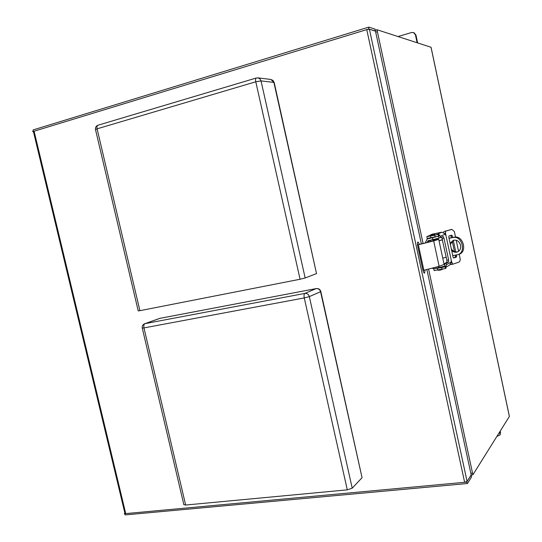 <?xml version="1.0" encoding="UTF-8"?>
<svg xmlns="http://www.w3.org/2000/svg" width="542" height="542" viewBox="0 0 542 542"><rect width="100%" height="100%" fill="white"/><g stroke="black" fill="none" stroke-linecap="round" stroke-linejoin="round"><path stroke-width="0.81" d="M431.039 47.364L509.338 416.283M509.372 416.459L472.895 474.799L471.147 474.968M472.895 474.799L428.587 269.056M423.078 243.5L376.961 29.715L431.012 47.256M376.961 29.715L375.274 30.223M470.863 473.451L472.509 472.814M377.449 31.782L375.674 32.073M431.899 239.937L435.815 239.483L435.951 240.214M435.49 240.35L435.341 239.639M432.143 239.991L430.544 240.208M418.349 244.767L423.858 270.302L439.122 266.278L433.675 240.926L417.53 244.964M438.729 239.34L444.115 264.428L439.122 266.278M423.858 270.302L422.99 270.512M417.516 244.889L433.004 241.007L437.482 239.578L436.154 239.185M436.981 238.805L438.722 239.307L433.675 240.926M431.872 237.748L435.599 236.949M451.682 250.621C453.518 252.159 455.449 252.606 457.489 251.942C460.022 250.729 461.032 248.507 460.51 245.269C459.291 241.244 456.886 239.591 453.295 240.302L450.124 243.263M453.844 240.147L450.693 243.771L450.456 244.882M425.734 242.83L425.592 242.166L427.13 239.056L429.271 238.223M429.874 240.499L430.219 240.275M438.207 236.312L427.685 238.88M431.913 268.175L434.101 268.697L445.016 266.081L444.63 264.286M427.509 242.389L427.889 240.77L439.027 238.141L438.634 236.332M430.219 240.431L427.381 241.8M444.04 264.598L444.623 264.266L444.067 264.211M452.746 255.607L457.814 254.645C466.459 252.416 462.008 235.363 453.098 237.525L449.047 238.29M442.76 258.134L446.208 257.22M439.013 240.634L442.468 239.754M449.02 238.189L454.325 237.186C463.193 235.045 467.631 252.064 459.027 254.286L458.708 254.381M442.496 239.869L439.034 240.756M451.29 248.785L451.967 249.727C453.654 251.542 455.592 252.24 457.78 251.82M435.057 234.828L431.412 235.621M438.363 267.89L441.994 267.118M443.647 232.457L443.925 231.502L451.743 229.429M452.651 264.211L450.558 264.272M453.39 257.829L455.002 257.355L455.463 256.291L455.219 255.167M454.447 251.529L452.245 241.217M451.493 237.714L450.795 235.513M444.589 233.304L445.531 233.114L445.687 231.136L451.859 229.408L454.359 231.549L455.531 237.071M445.531 233.114L445.538 235.052L444.819 233.724L441.805 232.172L437.821 234.103M438.993 237.999L443.193 236.556L443.979 238.175L448.641 259.964L448.607 261.982L446.08 263.365L444.291 263.71L444.399 264.211M444.291 263.71L446.832 262.321L446.872 260.302L441.737 237.179M459.196 254.232L460.273 259.347L459.819 261.325L458.844 262.179L452.692 264.211L451.533 261.529L445.714 234.327M456.208 240.214L458.579 251.352M451.554 235.201L449.047 235.905L448.756 236.929L453.092 257.226L453.668 257.958M451.581 235.201L452.353 235.919L451.154 236.109M455.463 256.291L456.669 256.136L456.418 254.957M455.768 251.894L453.315 240.411M452.692 237.491L452.353 235.919M456.669 256.136L456.215 257.199L453.756 257.945M449.636 265.079L451.039 262.775L451.168 261.081L451.533 261.529M445.856 266.989L446.371 264.726L446.08 263.365M440.578 237.681L440.287 236.319L438.878 234.422M427.218 238.453L438.505 236.21L439.189 235.878L438.796 234.063M444.928 266.203L445.7 266.257L445.043 266.705L441.676 267.585L433.742 268.744M436.811 234.232L438.634 234.164L434.725 235.214L426.825 236.644L430.544 235.099M433.336 233.975L441.805 232.172M434.128 270.566L445.436 268.527L446.086 268.073L445.707 266.285M438.376 270.106L438.81 270.045M432.57 234.069L434.731 234.097L430.585 234.943M431.357 235.357L430.619 235.445L430.517 234.991M438.905 270.173L442.421 269.435M434.88 234.313L431.297 235.072L434.88 234.313M432.76 240.12L435.687 239.53M499.954 431.52L499.954 434.948L496.878 436.446M500.205 434.542L500.3 430.971M398.018 36.551L411.615 32.5L413.526 32.554L415.423 34.817L417.11 42.743M417.625 42.913L415.938 34.993L413.973 32.71M375.443 30.996L368.743 29.011L368.817 27.114L375.03 29.085L375.206 31.07M466.648 482.109L464.629 482.299L467.048 481.472L466.648 482.109L467.516 483.403L471.601 476.872L471.208 475.07L467.048 481.472L471.181 474.921L426.879 269.503M421.364 243.927L375.477 31.158L369.339 29.207L366.758 29.62L464.629 482.299L124.281 513.741L125.378 514.886M417.455 243.995L417.74 244.835M423.248 270.451L423.322 271.556M33.387 129.877L32.676 131.645L33.441 131.645M425.057 269.984L424.562 273.222C423.925 273.107 423.343 271.976 422.828 269.828L417.753 246.346C417.293 243.812 417.381 242.355 418.017 241.976L419.562 244.462M124.917 513.308L124.281 513.741M124.945 513.423L125.737 513.606L34.099 131.211L33.428 131.577M32.676 131.645L368.743 29.011M352.219 488.159L362.056 477.692L320.566 291.698L309.333 296.616L352.219 488.159L347.3 489.853L304.258 297.931L143.955 327.91L185.655 505.036L347.3 489.853M185.655 505.036L183.84 504.616M320.817 291.542L362.056 477.692M305.16 277.971L316.528 273.595L273.879 82.404L261.034 80.907L305.16 277.971L300.072 279.245L255.783 81.781L97.086 128.833L139.897 310.681L300.072 279.245M139.897 310.681L138.21 310.884M257.924 77.865L256.264 78.014C255.546 78.448 255.384 79.708 255.783 81.781L261.034 80.907L259.909 78.841L257.924 77.865L270.851 79.457L274.211 82.58L316.528 273.595M438.607 266.413L438.898 267.789M432.482 237.904L432.875 239.74M454.325 237.186L453.098 237.525M445.687 231.136L443.925 231.502M444.752 233.582L445.599 233.412M451.859 262.674L451.039 262.829M450.659 229.584L451.615 229.456M456.215 257.199L455.002 257.355M443.979 238.175L442.204 238.527M448.641 259.964L446.872 260.302M448.607 261.982L446.832 262.321M451.791 262.375L451.032 262.524M446.371 264.726L451.005 262.152M445.043 234.293L440.287 236.319M438.634 234.164L439.027 235.994M438.112 234.381L438.505 236.21M434.725 235.214L435.118 237.05M430.517 236.068L430.917 237.904M437.855 270.201L437.462 268.378M442.062 269.408L441.676 267.585M445.436 268.527L445.043 266.705M445.937 268.243L445.551 266.42M500.598 432.367L500.252 432.923M415.938 34.993L415.423 34.817M369.4 29.221L467.082 481.418M316.352 288.561L159.924 318.35L145.032 323.642L304.855 293.418L316.203 288.601C318.391 288.425 319.841 289.455 320.566 291.698L320.81 291.508C320.105 289.347 318.615 288.364 316.352 288.561L316.494 288.561M304.258 297.931L309.333 296.616C308.588 294.306 307.097 293.242 304.855 293.418C304.021 294.028 303.825 295.539 304.258 297.931M143.955 327.91C143.555 325.695 143.915 324.272 145.032 323.642L144.606 323.764C142.729 324.624 141.943 326.067 142.261 328.093L143.955 327.91M142.255 328.052L183.873 504.758M95.514 129.633L97.086 128.833C96.713 126.923 96.998 125.724 97.946 125.236L256.346 77.994M138.217 310.912L95.494 129.558C95.202 127.465 96.022 126.029 97.946 125.236L98.048 125.209M509.392 416.358L431.066 47.303M430.524 240.214L430.815 241.556M429.047 238.256L427.259 239.002M459.027 254.286L457.814 254.645M452.692 264.211L450.93 264.543M449.779 264.997L445.897 267.186M427.218 238.466L426.825 236.644M433.742 268.778L434.128 270.594M441.147 269.896L439.074 270.255M438.878 270.241L438.051 270.167M435.66 239.544L435.809 240.255M432.55 234.076L431.913 234.266M431.581 234.401L430.531 234.971M431.297 235.072L431.432 235.695M434.935 234.286L435.07 234.91M436.222 238.995L435.815 239.483M500.3 434.393L499.954 434.948M414.041 32.737L413.526 32.554M124.965 513.484L33.414 131.537M33.157 129.911L368.817 27.114M467.326 483.518L125.256 514.9M160.114 318.303L316.291 288.574M144.667 323.737L159.511 318.466M274.198 82.519L272.999 80.453L270.851 79.457"/></g></svg>
